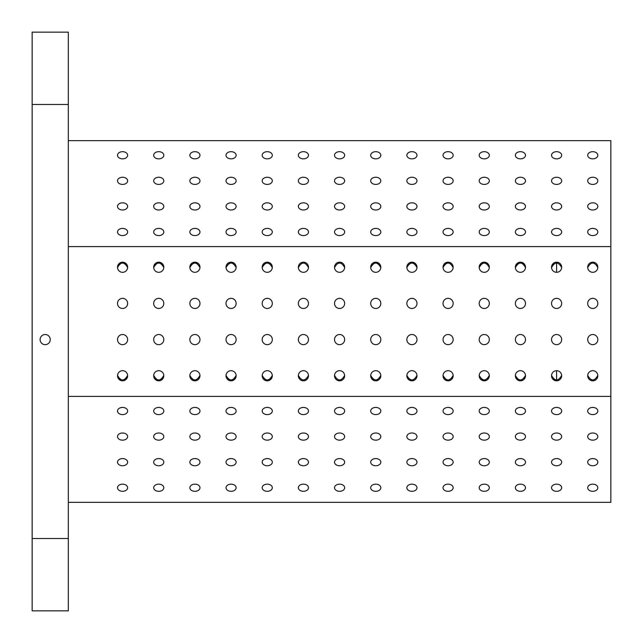 <?xml version="1.0" encoding="UTF-8"?>
<svg xmlns="http://www.w3.org/2000/svg" width="643" height="643" viewBox="0 0 643 643"><rect width="100%" height="100%" fill="white"/><g stroke="black" fill="none" stroke-linecap="round" stroke-linejoin="round"><path stroke-width="0.96" d="M592.766 235.571A5.064 3.577 180 0 1 587.702 231.986A5.064 3.577 180 0 1 592.766 228.41A5.064 3.577 180 0 1 597.829 231.986A5.064 3.577 180 0 1 592.766 235.571M127.627 267.094L127.627 267.568C124.252 261.572 120.884 261.572 117.516 267.568M163.796 267.094L163.796 267.568C160.42 261.572 157.053 261.572 153.685 267.568M199.965 267.094L199.965 267.568C196.589 261.572 193.221 261.572 189.854 267.568M236.134 267.094L236.134 267.568C232.758 261.572 229.39 261.572 226.023 267.568M272.302 267.094L272.302 267.568C268.927 261.572 265.559 261.572 262.191 267.568M308.471 267.568C305.095 261.572 301.728 261.572 298.36 267.568M344.64 267.568C341.264 261.572 337.896 261.572 334.529 267.568M380.809 267.094L380.809 267.568C377.433 261.572 374.065 261.572 370.698 267.568M416.977 267.094L416.977 267.568C413.602 261.572 410.234 261.572 406.866 267.568M453.146 267.094L453.146 267.568C449.77 261.572 446.403 261.572 443.035 267.568M489.315 267.094L489.315 267.568C485.939 261.572 482.571 261.572 479.204 267.568M525.484 267.094L525.484 267.568C522.108 261.572 518.74 261.572 515.373 267.568M561.652 267.568C558.277 261.572 554.909 261.572 551.541 267.568M597.821 267.568C594.445 261.572 591.078 261.572 587.71 267.568M40.107 339.584A5.064 5.064 0 0 1 47.703 335.196A5.064 5.064 0 0 1 47.703 343.973A5.064 5.064 0 0 1 40.107 339.584M556.597 272.31A5.064 5.064 0 0 1 552.208 264.715A5.064 5.064 0 0 1 560.985 264.715A5.064 5.064 0 0 1 556.597 272.31L556.597 262.995M556.597 370.689L556.597 380.005M68.319 502.344L610.85 502.344L610.85 140.656L68.319 140.656M32.15 538.512L32.15 610.85L68.319 610.85L68.319 32.15L32.15 32.15L32.15 538.512L68.319 538.512M556.597 235.571A5.064 3.577 180 0 1 551.533 231.986A5.064 3.577 180 0 1 556.597 228.41A5.064 3.577 180 0 1 561.66 231.986A5.064 3.577 180 0 1 556.597 235.571M520.428 235.571A5.064 3.577 180 0 1 515.365 231.986A5.064 3.577 180 0 1 520.428 228.41A5.064 3.577 180 0 1 525.492 231.986A5.064 3.577 180 0 1 520.428 235.571M484.259 235.571A5.064 3.577 180 0 1 479.196 231.986A5.064 3.577 180 0 1 484.259 228.41A5.064 3.577 180 0 1 489.323 231.986A5.064 3.577 180 0 1 484.259 235.571M448.091 235.571A5.064 3.577 180 0 1 443.027 231.986A5.064 3.577 180 0 1 448.091 228.41A5.064 3.577 180 0 1 453.154 231.986A5.064 3.577 180 0 1 448.091 235.571M411.922 235.571A5.064 3.577 180 0 1 406.858 231.986A5.064 3.577 180 0 1 411.922 228.41A5.064 3.577 180 0 1 416.985 231.986A5.064 3.577 180 0 1 411.922 235.571M375.753 235.571A5.064 3.577 180 0 1 370.689 231.986A5.064 3.577 180 0 1 375.753 228.41A5.064 3.577 180 0 1 380.817 231.986A5.064 3.577 180 0 1 375.753 235.571M339.584 235.571A5.064 3.577 180 0 1 334.521 231.986A5.064 3.577 180 0 1 339.584 228.41A5.064 3.577 180 0 1 344.648 231.986A5.064 3.577 180 0 1 339.584 235.571M303.416 235.571A5.064 3.577 180 0 1 298.352 231.986A5.064 3.577 180 0 1 303.416 228.41A5.064 3.577 180 0 1 308.479 231.986A5.064 3.577 180 0 1 303.416 235.571M267.247 235.571A5.064 3.577 180 0 1 262.183 231.986A5.064 3.577 180 0 1 267.247 228.41A5.064 3.577 180 0 1 272.31 231.986A5.064 3.577 180 0 1 267.247 235.571M231.078 235.571A5.064 3.577 180 0 1 226.014 231.986A5.064 3.577 180 0 1 231.078 228.41A5.064 3.577 180 0 1 236.142 231.986A5.064 3.577 180 0 1 231.078 235.571M194.909 235.571A5.064 3.577 180 0 1 189.846 231.986A5.064 3.577 180 0 1 194.909 228.41A5.064 3.577 180 0 1 199.973 231.986A5.064 3.577 180 0 1 194.909 235.571M158.741 235.571A5.064 3.577 180 0 1 153.677 231.986A5.064 3.577 180 0 1 158.741 228.41A5.064 3.577 180 0 1 163.804 231.986A5.064 3.577 180 0 1 158.741 235.571M122.572 235.571A5.064 3.577 180 0 1 117.508 231.986A5.064 3.577 180 0 1 122.572 228.41A5.064 3.577 180 0 1 127.636 231.986A5.064 3.577 180 0 1 122.572 235.571M592.766 209.996A5.064 3.577 180 0 1 587.702 206.411A5.064 3.577 180 0 1 592.766 202.834A5.064 3.577 180 0 1 597.829 206.411A5.064 3.577 180 0 1 592.766 209.996M556.597 209.996A5.064 3.577 180 0 1 551.533 206.411A5.064 3.577 180 0 1 556.597 202.834A5.064 3.577 180 0 1 561.66 206.411A5.064 3.577 180 0 1 556.597 209.996M520.428 209.996A5.064 3.577 180 0 1 515.365 206.411A5.064 3.577 180 0 1 520.428 202.834A5.064 3.577 180 0 1 525.492 206.411A5.064 3.577 180 0 1 520.428 209.996M484.259 209.996A5.064 3.577 180 0 1 479.196 206.411A5.064 3.577 180 0 1 484.259 202.834A5.064 3.577 180 0 1 489.323 206.411A5.064 3.577 180 0 1 484.259 209.996M448.091 209.996A5.064 3.577 180 0 1 443.027 206.411A5.064 3.577 180 0 1 448.091 202.834A5.064 3.577 180 0 1 453.154 206.411A5.064 3.577 180 0 1 448.091 209.996M411.922 209.996A5.064 3.577 180 0 1 406.858 206.411A5.064 3.577 180 0 1 411.922 202.834A5.064 3.577 180 0 1 416.985 206.411A5.064 3.577 180 0 1 411.922 209.996M375.753 209.996A5.064 3.577 180 0 1 370.689 206.411A5.064 3.577 180 0 1 375.753 202.834A5.064 3.577 180 0 1 380.817 206.411A5.064 3.577 180 0 1 375.753 209.996M339.584 209.996A5.064 3.577 180 0 1 334.521 206.411A5.064 3.577 180 0 1 339.584 202.834A5.064 3.577 180 0 1 344.648 206.411A5.064 3.577 180 0 1 339.584 209.996M303.416 209.996A5.064 3.577 180 0 1 298.352 206.411A5.064 3.577 180 0 1 303.416 202.834A5.064 3.577 180 0 1 308.479 206.411A5.064 3.577 180 0 1 303.416 209.996M267.247 209.996A5.064 3.577 180 0 1 262.183 206.411A5.064 3.577 180 0 1 267.247 202.834A5.064 3.577 180 0 1 272.31 206.411A5.064 3.577 180 0 1 267.247 209.996M231.078 209.996A5.064 3.577 180 0 1 226.014 206.411A5.064 3.577 180 0 1 231.078 202.834A5.064 3.577 180 0 1 236.142 206.411A5.064 3.577 180 0 1 231.078 209.996M194.909 209.996A5.064 3.577 180 0 1 189.846 206.411A5.064 3.577 180 0 1 194.909 202.834A5.064 3.577 180 0 1 199.973 206.411A5.064 3.577 180 0 1 194.909 209.996M158.741 209.996A5.064 3.577 180 0 1 153.677 206.411A5.064 3.577 180 0 1 158.741 202.834A5.064 3.577 180 0 1 163.804 206.411A5.064 3.577 180 0 1 158.741 209.996M122.572 209.996A5.064 3.577 180 0 1 117.508 206.411A5.064 3.577 180 0 1 122.572 202.834A5.064 3.577 180 0 1 127.636 206.411A5.064 3.577 180 0 1 122.572 209.996M592.766 184.42A5.064 3.577 180 0 1 587.702 180.836A5.064 3.577 180 0 1 592.766 177.259A5.064 3.577 180 0 1 597.829 180.836A5.064 3.577 180 0 1 592.766 184.42M556.597 184.42A5.064 3.577 180 0 1 551.533 180.836A5.064 3.577 180 0 1 556.597 177.259A5.064 3.577 180 0 1 561.66 180.836A5.064 3.577 180 0 1 556.597 184.42M520.428 184.42A5.064 3.577 180 0 1 515.365 180.836A5.064 3.577 180 0 1 520.428 177.259A5.064 3.577 180 0 1 525.492 180.836A5.064 3.577 180 0 1 520.428 184.42M484.259 184.42A5.064 3.577 180 0 1 479.196 180.836A5.064 3.577 180 0 1 484.259 177.259A5.064 3.577 180 0 1 489.323 180.836A5.064 3.577 180 0 1 484.259 184.42M448.091 184.42A5.064 3.577 180 0 1 443.027 180.836A5.064 3.577 180 0 1 448.091 177.259A5.064 3.577 180 0 1 453.154 180.836A5.064 3.577 180 0 1 448.091 184.42M411.922 184.42A5.064 3.577 180 0 1 406.858 180.836A5.064 3.577 180 0 1 411.922 177.259A5.064 3.577 180 0 1 416.985 180.836A5.064 3.577 180 0 1 411.922 184.42M375.753 184.42A5.064 3.577 180 0 1 370.689 180.836A5.064 3.577 180 0 1 375.753 177.259A5.064 3.577 180 0 1 380.817 180.836A5.064 3.577 180 0 1 375.753 184.42M339.584 184.42A5.064 3.577 180 0 1 334.521 180.836A5.064 3.577 180 0 1 339.584 177.259A5.064 3.577 180 0 1 344.648 180.836A5.064 3.577 180 0 1 339.584 184.42M303.416 184.42A5.064 3.577 180 0 1 298.352 180.836A5.064 3.577 180 0 1 303.416 177.259A5.064 3.577 180 0 1 308.479 180.836A5.064 3.577 180 0 1 303.416 184.42M267.247 184.42A5.064 3.577 180 0 1 262.183 180.836A5.064 3.577 180 0 1 267.247 177.259A5.064 3.577 180 0 1 272.31 180.836A5.064 3.577 180 0 1 267.247 184.42M231.078 184.42A5.064 3.577 180 0 1 226.014 180.836A5.064 3.577 180 0 1 231.078 177.259A5.064 3.577 180 0 1 236.142 180.836A5.064 3.577 180 0 1 231.078 184.42M194.909 184.42A5.064 3.577 180 0 1 189.846 180.836A5.064 3.577 180 0 1 194.909 177.259A5.064 3.577 180 0 1 199.973 180.836A5.064 3.577 180 0 1 194.909 184.42M158.741 184.42A5.064 3.577 180 0 1 153.677 180.836A5.064 3.577 180 0 1 158.741 177.259A5.064 3.577 180 0 1 163.804 180.836A5.064 3.577 180 0 1 158.741 184.42M122.572 184.42A5.064 3.577 180 0 1 117.508 180.836A5.064 3.577 180 0 1 122.572 177.259A5.064 3.577 180 0 1 127.636 180.836A5.064 3.577 180 0 1 122.572 184.42M592.766 158.845A5.064 3.577 180 0 1 587.702 155.26A5.064 3.577 180 0 1 592.766 151.684A5.064 3.577 180 0 1 597.829 155.26A5.064 3.577 180 0 1 592.766 158.845M556.597 158.845A5.064 3.577 180 0 1 551.533 155.26A5.064 3.577 180 0 1 556.597 151.684A5.064 3.577 180 0 1 561.66 155.26A5.064 3.577 180 0 1 556.597 158.845M520.428 158.845A5.064 3.577 180 0 1 515.365 155.26A5.064 3.577 180 0 1 520.428 151.684A5.064 3.577 180 0 1 525.492 155.26A5.064 3.577 180 0 1 520.428 158.845M484.259 158.845A5.064 3.577 180 0 1 479.196 155.26A5.064 3.577 180 0 1 484.259 151.684A5.064 3.577 180 0 1 489.323 155.26A5.064 3.577 180 0 1 484.259 158.845M448.091 158.845A5.064 3.577 180 0 1 443.027 155.26A5.064 3.577 180 0 1 448.091 151.684A5.064 3.577 180 0 1 453.154 155.26A5.064 3.577 180 0 1 448.091 158.845M411.922 158.845A5.064 3.577 180 0 1 406.858 155.26A5.064 3.577 180 0 1 411.922 151.684A5.064 3.577 180 0 1 416.985 155.26A5.064 3.577 180 0 1 411.922 158.845M375.753 158.845A5.064 3.577 180 0 1 370.689 155.26A5.064 3.577 180 0 1 375.753 151.684A5.064 3.577 180 0 1 380.817 155.26A5.064 3.577 180 0 1 375.753 158.845M339.584 158.845A5.064 3.577 180 0 1 334.521 155.26A5.064 3.577 180 0 1 339.584 151.684A5.064 3.577 180 0 1 344.648 155.26A5.064 3.577 180 0 1 339.584 158.845M303.416 158.845A5.064 3.577 180 0 1 298.352 155.26A5.064 3.577 180 0 1 303.416 151.684A5.064 3.577 180 0 1 308.479 155.26A5.064 3.577 180 0 1 303.416 158.845M267.247 158.845A5.064 3.577 180 0 1 262.183 155.26A5.064 3.577 180 0 1 267.247 151.684A5.064 3.577 180 0 1 272.31 155.26A5.064 3.577 180 0 1 267.247 158.845M231.078 158.845A5.064 3.577 180 0 1 226.014 155.26A5.064 3.577 180 0 1 231.078 151.684A5.064 3.577 180 0 1 236.142 155.26A5.064 3.577 180 0 1 231.078 158.845M194.909 158.845A5.064 3.577 180 0 1 189.846 155.26A5.064 3.577 180 0 1 194.909 151.684A5.064 3.577 180 0 1 199.973 155.26A5.064 3.577 180 0 1 194.909 158.845M158.741 158.845A5.064 3.577 180 0 1 153.677 155.26A5.064 3.577 180 0 1 158.741 151.684A5.064 3.577 180 0 1 163.804 155.26A5.064 3.577 180 0 1 158.741 158.845M122.572 158.845A5.064 3.577 180 0 1 117.508 155.26A5.064 3.577 180 0 1 122.572 151.684A5.064 3.577 180 0 1 127.636 155.26A5.064 3.577 180 0 1 122.572 158.845M610.85 246.59L68.319 246.59M592.766 380.817A5.064 5.064 0 0 1 588.377 373.221A5.064 5.064 0 0 1 597.154 373.221A5.064 5.064 0 0 1 592.766 380.817M556.597 380.817A5.064 5.064 0 0 1 552.208 373.221A5.064 5.064 0 0 1 560.985 373.221A5.064 5.064 0 0 1 556.597 380.817M520.428 380.817A5.064 5.064 0 0 1 516.04 373.221A5.064 5.064 0 0 1 524.817 373.221A5.064 5.064 0 0 1 520.428 380.817M484.259 380.817A5.064 5.064 0 0 1 479.871 373.221A5.064 5.064 0 0 1 488.648 373.221A5.064 5.064 0 0 1 484.259 380.817M448.091 380.817A5.064 5.064 0 0 1 443.702 373.221A5.064 5.064 0 0 1 452.479 373.221A5.064 5.064 0 0 1 448.091 380.817M411.922 380.817A5.064 5.064 0 0 1 407.533 373.221A5.064 5.064 0 0 1 416.31 373.221A5.064 5.064 0 0 1 411.922 380.817M375.753 380.817A5.064 5.064 0 0 1 371.365 373.221A5.064 5.064 0 0 1 380.142 373.221A5.064 5.064 0 0 1 375.753 380.817M339.584 380.817A5.064 5.064 0 0 1 335.196 373.221A5.064 5.064 0 0 1 343.973 373.221A5.064 5.064 0 0 1 339.584 380.817M303.416 380.817A5.064 5.064 0 0 1 299.027 373.221A5.064 5.064 0 0 1 307.804 373.221A5.064 5.064 0 0 1 303.416 380.817M267.247 380.817A5.064 5.064 0 0 1 262.858 373.221A5.064 5.064 0 0 1 271.635 373.221A5.064 5.064 0 0 1 267.247 380.817M231.078 380.817A5.064 5.064 0 0 1 226.69 373.221A5.064 5.064 0 0 1 235.467 373.221A5.064 5.064 0 0 1 231.078 380.817M194.909 380.817A5.064 5.064 0 0 1 190.521 373.221A5.064 5.064 0 0 1 199.298 373.221A5.064 5.064 0 0 1 194.909 380.817M158.741 380.817A5.064 5.064 0 0 1 154.352 373.221A5.064 5.064 0 0 1 163.129 373.221A5.064 5.064 0 0 1 158.741 380.817M122.572 380.817A5.064 5.064 0 0 1 118.183 373.221A5.064 5.064 0 0 1 126.96 373.221A5.064 5.064 0 0 1 122.572 380.817M592.766 344.648A5.064 5.064 0 0 1 588.377 337.053A5.064 5.064 0 0 1 597.154 337.053A5.064 5.064 0 0 1 592.766 344.648M556.597 344.648A5.064 5.064 0 0 1 552.208 337.053A5.064 5.064 0 0 1 560.985 337.053A5.064 5.064 0 0 1 556.597 344.648M520.428 344.648A5.064 5.064 0 0 1 516.04 337.053A5.064 5.064 0 0 1 524.817 337.053A5.064 5.064 0 0 1 520.428 344.648M484.259 344.648A5.064 5.064 0 0 1 479.871 337.053A5.064 5.064 0 0 1 488.648 337.053A5.064 5.064 0 0 1 484.259 344.648M448.091 344.648A5.064 5.064 0 0 1 443.702 337.053A5.064 5.064 0 0 1 452.479 337.053A5.064 5.064 0 0 1 448.091 344.648M411.922 344.648A5.064 5.064 0 0 1 407.533 337.053A5.064 5.064 0 0 1 416.31 337.053A5.064 5.064 0 0 1 411.922 344.648M375.753 344.648A5.064 5.064 0 0 1 371.365 337.053A5.064 5.064 0 0 1 380.142 337.053A5.064 5.064 0 0 1 375.753 344.648M339.584 344.648A5.064 5.064 0 0 1 335.196 337.053A5.064 5.064 0 0 1 343.973 337.053A5.064 5.064 0 0 1 339.584 344.648M303.416 344.648A5.064 5.064 0 0 1 299.027 337.053A5.064 5.064 0 0 1 307.804 337.053A5.064 5.064 0 0 1 303.416 344.648M267.247 344.648A5.064 5.064 0 0 1 262.858 337.053A5.064 5.064 0 0 1 271.635 337.053A5.064 5.064 0 0 1 267.247 344.648M231.078 344.648A5.064 5.064 0 0 1 226.69 337.053A5.064 5.064 0 0 1 235.467 337.053A5.064 5.064 0 0 1 231.078 344.648M194.909 344.648A5.064 5.064 0 0 1 190.521 337.053A5.064 5.064 0 0 1 199.298 337.053A5.064 5.064 0 0 1 194.909 344.648M158.741 344.648A5.064 5.064 0 0 1 154.352 337.053A5.064 5.064 0 0 1 163.129 337.053A5.064 5.064 0 0 1 158.741 344.648M122.572 344.648A5.064 5.064 0 0 1 118.183 337.053A5.064 5.064 0 0 1 126.96 337.053A5.064 5.064 0 0 1 122.572 344.648M592.766 308.479A5.064 5.064 0 0 1 588.377 300.884A5.064 5.064 0 0 1 597.154 300.884A5.064 5.064 0 0 1 592.766 308.479M556.597 308.479A5.064 5.064 0 0 1 552.208 300.884A5.064 5.064 0 0 1 560.985 300.884A5.064 5.064 0 0 1 556.597 308.479M520.428 308.479A5.064 5.064 0 0 1 516.04 300.884A5.064 5.064 0 0 1 524.817 300.884A5.064 5.064 0 0 1 520.428 308.479M484.259 308.479A5.064 5.064 0 0 1 479.871 300.884A5.064 5.064 0 0 1 488.648 300.884A5.064 5.064 0 0 1 484.259 308.479M448.091 308.479A5.064 5.064 0 0 1 443.702 300.884A5.064 5.064 0 0 1 452.479 300.884A5.064 5.064 0 0 1 448.091 308.479M411.922 308.479A5.064 5.064 0 0 1 407.533 300.884A5.064 5.064 0 0 1 416.31 300.884A5.064 5.064 0 0 1 411.922 308.479M375.753 308.479A5.064 5.064 0 0 1 371.365 300.884A5.064 5.064 0 0 1 380.142 300.884A5.064 5.064 0 0 1 375.753 308.479M339.584 308.479A5.064 5.064 0 0 1 335.196 300.884A5.064 5.064 0 0 1 343.973 300.884A5.064 5.064 0 0 1 339.584 308.479M303.416 308.479A5.064 5.064 0 0 1 299.027 300.884A5.064 5.064 0 0 1 307.804 300.884A5.064 5.064 0 0 1 303.416 308.479M267.247 308.479A5.064 5.064 0 0 1 262.858 300.884A5.064 5.064 0 0 1 271.635 300.884A5.064 5.064 0 0 1 267.247 308.479M231.078 308.479A5.064 5.064 0 0 1 226.69 300.884A5.064 5.064 0 0 1 235.467 300.884A5.064 5.064 0 0 1 231.078 308.479M194.909 308.479A5.064 5.064 0 0 1 190.521 300.884A5.064 5.064 0 0 1 199.298 300.884A5.064 5.064 0 0 1 194.909 308.479M158.741 308.479A5.064 5.064 0 0 1 154.352 300.884A5.064 5.064 0 0 1 163.129 300.884A5.064 5.064 0 0 1 158.741 308.479M122.572 308.479A5.064 5.064 0 0 1 118.183 300.884A5.064 5.064 0 0 1 126.96 300.884A5.064 5.064 0 0 1 122.572 308.479M592.766 272.31A5.064 5.064 0 0 1 588.377 264.715A5.064 5.064 0 0 1 597.154 264.715A5.064 5.064 0 0 1 592.766 272.31M520.428 272.31A5.064 5.064 0 0 1 516.04 264.715A5.064 5.064 0 0 1 524.817 264.715A5.064 5.064 0 0 1 520.428 272.31M484.259 272.31A5.064 5.064 0 0 1 479.871 264.715A5.064 5.064 0 0 1 488.648 264.715A5.064 5.064 0 0 1 484.259 272.31M448.091 272.31A5.064 5.064 0 0 1 443.702 264.715A5.064 5.064 0 0 1 452.479 264.715A5.064 5.064 0 0 1 448.091 272.31M411.922 272.31A5.064 5.064 0 0 1 407.533 264.715A5.064 5.064 0 0 1 416.31 264.715A5.064 5.064 0 0 1 411.922 272.31M375.753 272.31A5.064 5.064 0 0 1 371.365 264.715A5.064 5.064 0 0 1 380.142 264.715A5.064 5.064 0 0 1 375.753 272.31M339.584 272.31A5.064 5.064 0 0 1 335.196 264.715A5.064 5.064 0 0 1 343.973 264.715A5.064 5.064 0 0 1 339.584 272.31M303.416 272.31A5.064 5.064 0 0 1 299.027 264.715A5.064 5.064 0 0 1 307.804 264.715A5.064 5.064 0 0 1 303.416 272.31M267.247 272.31A5.064 5.064 0 0 1 262.858 264.715A5.064 5.064 0 0 1 271.635 264.715A5.064 5.064 0 0 1 267.247 272.31M231.078 272.31A5.064 5.064 0 0 1 226.69 264.715A5.064 5.064 0 0 1 235.467 264.715A5.064 5.064 0 0 1 231.078 272.31M194.909 272.31A5.064 5.064 0 0 1 190.521 264.715A5.064 5.064 0 0 1 199.298 264.715A5.064 5.064 0 0 1 194.909 272.31M158.741 272.31A5.064 5.064 0 0 1 154.352 264.715A5.064 5.064 0 0 1 163.129 264.715A5.064 5.064 0 0 1 158.741 272.31M122.572 272.31A5.064 5.064 0 0 1 118.183 264.715A5.064 5.064 0 0 1 126.96 264.715A5.064 5.064 0 0 1 122.572 272.31M610.85 396.409L68.319 396.409M592.766 491.316A5.064 3.577 0 0 1 587.702 487.74A5.064 3.577 0 0 1 592.766 484.155A5.064 3.577 0 0 1 597.829 487.74A5.064 3.577 0 0 1 592.766 491.316M556.597 491.316A5.064 3.577 0 0 1 551.533 487.74A5.064 3.577 0 0 1 556.597 484.155A5.064 3.577 0 0 1 561.66 487.74A5.064 3.577 0 0 1 556.597 491.316M520.428 491.316A5.064 3.577 0 0 1 515.365 487.74A5.064 3.577 0 0 1 520.428 484.155A5.064 3.577 0 0 1 525.492 487.74A5.064 3.577 0 0 1 520.428 491.316M484.259 491.316A5.064 3.577 0 0 1 479.196 487.74A5.064 3.577 0 0 1 484.259 484.155A5.064 3.577 0 0 1 489.323 487.74A5.064 3.577 0 0 1 484.259 491.316M448.091 491.316A5.064 3.577 0 0 1 443.027 487.74A5.064 3.577 0 0 1 448.091 484.155A5.064 3.577 0 0 1 453.154 487.74A5.064 3.577 0 0 1 448.091 491.316M411.922 491.316A5.064 3.577 0 0 1 406.858 487.74A5.064 3.577 0 0 1 411.922 484.155A5.064 3.577 0 0 1 416.985 487.74A5.064 3.577 0 0 1 411.922 491.316M375.753 491.316A5.064 3.577 0 0 1 370.689 487.74A5.064 3.577 0 0 1 375.753 484.155A5.064 3.577 0 0 1 380.817 487.74A5.064 3.577 0 0 1 375.753 491.316M339.584 491.316A5.064 3.577 0 0 1 334.521 487.74A5.064 3.577 0 0 1 339.584 484.155A5.064 3.577 0 0 1 344.648 487.74A5.064 3.577 0 0 1 339.584 491.316M303.416 491.316A5.064 3.577 0 0 1 298.352 487.74A5.064 3.577 0 0 1 303.416 484.155A5.064 3.577 0 0 1 308.479 487.74A5.064 3.577 0 0 1 303.416 491.316M267.247 491.316A5.064 3.577 0 0 1 262.183 487.74A5.064 3.577 0 0 1 267.247 484.155A5.064 3.577 0 0 1 272.31 487.74A5.064 3.577 0 0 1 267.247 491.316M231.078 491.316A5.064 3.577 0 0 1 226.014 487.74A5.064 3.577 0 0 1 231.078 484.155A5.064 3.577 0 0 1 236.142 487.74A5.064 3.577 0 0 1 231.078 491.316M194.909 491.316A5.064 3.577 0 0 1 189.846 487.74A5.064 3.577 0 0 1 194.909 484.155A5.064 3.577 0 0 1 199.973 487.74A5.064 3.577 0 0 1 194.909 491.316M158.741 491.316A5.064 3.577 0 0 1 153.677 487.74A5.064 3.577 0 0 1 158.741 484.155A5.064 3.577 0 0 1 163.804 487.74A5.064 3.577 0 0 1 158.741 491.316M122.572 491.316A5.064 3.577 0 0 1 117.508 487.74A5.064 3.577 0 0 1 122.572 484.155A5.064 3.577 0 0 1 127.636 487.74A5.064 3.577 0 0 1 122.572 491.316M592.766 465.741A5.064 3.577 0 0 1 587.702 462.164A5.064 3.577 0 0 1 592.766 458.58A5.064 3.577 0 0 1 597.829 462.164A5.064 3.577 0 0 1 592.766 465.741M556.597 465.741A5.064 3.577 0 0 1 551.533 462.164A5.064 3.577 0 0 1 556.597 458.58A5.064 3.577 0 0 1 561.66 462.164A5.064 3.577 0 0 1 556.597 465.741M520.428 465.741A5.064 3.577 0 0 1 515.365 462.164A5.064 3.577 0 0 1 520.428 458.58A5.064 3.577 0 0 1 525.492 462.164A5.064 3.577 0 0 1 520.428 465.741M484.259 465.741A5.064 3.577 0 0 1 479.196 462.164A5.064 3.577 0 0 1 484.259 458.58A5.064 3.577 0 0 1 489.323 462.164A5.064 3.577 0 0 1 484.259 465.741M448.091 465.741A5.064 3.577 0 0 1 443.027 462.164A5.064 3.577 0 0 1 448.091 458.58A5.064 3.577 0 0 1 453.154 462.164A5.064 3.577 0 0 1 448.091 465.741M411.922 465.741A5.064 3.577 0 0 1 406.858 462.164A5.064 3.577 0 0 1 411.922 458.58A5.064 3.577 0 0 1 416.985 462.164A5.064 3.577 0 0 1 411.922 465.741M375.753 465.741A5.064 3.577 0 0 1 370.689 462.164A5.064 3.577 0 0 1 375.753 458.58A5.064 3.577 0 0 1 380.817 462.164A5.064 3.577 0 0 1 375.753 465.741M339.584 465.741A5.064 3.577 0 0 1 334.521 462.164A5.064 3.577 0 0 1 339.584 458.58A5.064 3.577 0 0 1 344.648 462.164A5.064 3.577 0 0 1 339.584 465.741M303.416 465.741A5.064 3.577 0 0 1 298.352 462.164A5.064 3.577 0 0 1 303.416 458.58A5.064 3.577 0 0 1 308.479 462.164A5.064 3.577 0 0 1 303.416 465.741M267.247 465.741A5.064 3.577 0 0 1 262.183 462.164A5.064 3.577 0 0 1 267.247 458.58A5.064 3.577 0 0 1 272.31 462.164A5.064 3.577 0 0 1 267.247 465.741M231.078 465.741A5.064 3.577 0 0 1 226.014 462.164A5.064 3.577 0 0 1 231.078 458.58A5.064 3.577 0 0 1 236.142 462.164A5.064 3.577 0 0 1 231.078 465.741M194.909 465.741A5.064 3.577 0 0 1 189.846 462.164A5.064 3.577 0 0 1 194.909 458.58A5.064 3.577 0 0 1 199.973 462.164A5.064 3.577 0 0 1 194.909 465.741M158.741 465.741A5.064 3.577 0 0 1 153.677 462.164A5.064 3.577 0 0 1 158.741 458.58A5.064 3.577 0 0 1 163.804 462.164A5.064 3.577 0 0 1 158.741 465.741M122.572 465.741A5.064 3.577 0 0 1 117.508 462.164A5.064 3.577 0 0 1 122.572 458.58A5.064 3.577 0 0 1 127.636 462.164A5.064 3.577 0 0 1 122.572 465.741M592.766 440.166A5.064 3.577 0 0 1 587.702 436.589A5.064 3.577 0 0 1 592.766 433.004A5.064 3.577 0 0 1 597.829 436.589A5.064 3.577 0 0 1 592.766 440.166M556.597 440.166A5.064 3.577 0 0 1 551.533 436.589A5.064 3.577 0 0 1 556.597 433.004A5.064 3.577 0 0 1 561.66 436.589A5.064 3.577 0 0 1 556.597 440.166M520.428 440.166A5.064 3.577 0 0 1 515.365 436.589A5.064 3.577 0 0 1 520.428 433.004A5.064 3.577 0 0 1 525.492 436.589A5.064 3.577 0 0 1 520.428 440.166M484.259 440.166A5.064 3.577 0 0 1 479.196 436.589A5.064 3.577 0 0 1 484.259 433.004A5.064 3.577 0 0 1 489.323 436.589A5.064 3.577 0 0 1 484.259 440.166M448.091 440.166A5.064 3.577 0 0 1 443.027 436.589A5.064 3.577 0 0 1 448.091 433.004A5.064 3.577 0 0 1 453.154 436.589A5.064 3.577 0 0 1 448.091 440.166M411.922 440.166A5.064 3.577 0 0 1 406.858 436.589A5.064 3.577 0 0 1 411.922 433.004A5.064 3.577 0 0 1 416.985 436.589A5.064 3.577 0 0 1 411.922 440.166M375.753 440.166A5.064 3.577 0 0 1 370.689 436.589A5.064 3.577 0 0 1 375.753 433.004A5.064 3.577 0 0 1 380.817 436.589A5.064 3.577 0 0 1 375.753 440.166M339.584 440.166A5.064 3.577 0 0 1 334.521 436.589A5.064 3.577 0 0 1 339.584 433.004A5.064 3.577 0 0 1 344.648 436.589A5.064 3.577 0 0 1 339.584 440.166M303.416 440.166A5.064 3.577 0 0 1 298.352 436.589A5.064 3.577 0 0 1 303.416 433.004A5.064 3.577 0 0 1 308.479 436.589A5.064 3.577 0 0 1 303.416 440.166M267.247 440.166A5.064 3.577 0 0 1 262.183 436.589A5.064 3.577 0 0 1 267.247 433.004A5.064 3.577 0 0 1 272.31 436.589A5.064 3.577 0 0 1 267.247 440.166M231.078 440.166A5.064 3.577 0 0 1 226.014 436.589A5.064 3.577 0 0 1 231.078 433.004A5.064 3.577 0 0 1 236.142 436.589A5.064 3.577 0 0 1 231.078 440.166M194.909 440.166A5.064 3.577 0 0 1 189.846 436.589A5.064 3.577 0 0 1 194.909 433.004A5.064 3.577 0 0 1 199.973 436.589A5.064 3.577 0 0 1 194.909 440.166M158.741 440.166A5.064 3.577 0 0 1 153.677 436.589A5.064 3.577 0 0 1 158.741 433.004A5.064 3.577 0 0 1 163.804 436.589A5.064 3.577 0 0 1 158.741 440.166M122.572 440.166A5.064 3.577 0 0 1 117.508 436.589A5.064 3.577 0 0 1 122.572 433.004A5.064 3.577 0 0 1 127.636 436.589A5.064 3.577 0 0 1 122.572 440.166M592.766 414.59A5.064 3.577 0 0 1 587.702 411.014A5.064 3.577 0 0 1 592.766 407.429A5.064 3.577 0 0 1 597.829 411.014A5.064 3.577 0 0 1 592.766 414.59M556.597 414.59A5.064 3.577 0 0 1 551.533 411.014A5.064 3.577 0 0 1 556.597 407.429A5.064 3.577 0 0 1 561.66 411.014A5.064 3.577 0 0 1 556.597 414.59M520.428 414.59A5.064 3.577 0 0 1 515.365 411.014A5.064 3.577 0 0 1 520.428 407.429A5.064 3.577 0 0 1 525.492 411.014A5.064 3.577 0 0 1 520.428 414.59M484.259 414.59A5.064 3.577 0 0 1 479.196 411.014A5.064 3.577 0 0 1 484.259 407.429A5.064 3.577 0 0 1 489.323 411.014A5.064 3.577 0 0 1 484.259 414.59M448.091 414.59A5.064 3.577 0 0 1 443.027 411.014A5.064 3.577 0 0 1 448.091 407.429A5.064 3.577 0 0 1 453.154 411.014A5.064 3.577 0 0 1 448.091 414.59M411.922 414.59A5.064 3.577 0 0 1 406.858 411.014A5.064 3.577 0 0 1 411.922 407.429A5.064 3.577 0 0 1 416.985 411.014A5.064 3.577 0 0 1 411.922 414.59M375.753 414.59A5.064 3.577 0 0 1 370.689 411.014A5.064 3.577 0 0 1 375.753 407.429A5.064 3.577 0 0 1 380.817 411.014A5.064 3.577 0 0 1 375.753 414.59M339.584 414.59A5.064 3.577 0 0 1 334.521 411.014A5.064 3.577 0 0 1 339.584 407.429A5.064 3.577 0 0 1 344.648 411.014A5.064 3.577 0 0 1 339.584 414.59M303.416 414.59A5.064 3.577 0 0 1 298.352 411.014A5.064 3.577 0 0 1 303.416 407.429A5.064 3.577 0 0 1 308.479 411.014A5.064 3.577 0 0 1 303.416 414.59M267.247 414.59A5.064 3.577 0 0 1 262.183 411.014A5.064 3.577 0 0 1 267.247 407.429A5.064 3.577 0 0 1 272.31 411.014A5.064 3.577 0 0 1 267.247 414.59M231.078 414.59A5.064 3.577 0 0 1 226.014 411.014A5.064 3.577 0 0 1 231.078 407.429A5.064 3.577 0 0 1 236.142 411.014A5.064 3.577 0 0 1 231.078 414.59M194.909 414.59A5.064 3.577 0 0 1 189.846 411.014A5.064 3.577 0 0 1 194.909 407.429A5.064 3.577 0 0 1 199.973 411.014A5.064 3.577 0 0 1 194.909 414.59M158.741 414.59A5.064 3.577 0 0 1 153.677 411.014A5.064 3.577 0 0 1 158.741 407.429A5.064 3.577 0 0 1 163.804 411.014A5.064 3.577 0 0 1 158.741 414.59M122.572 414.59A5.064 3.577 0 0 1 117.508 411.014A5.064 3.577 0 0 1 122.572 407.429A5.064 3.577 0 0 1 127.636 411.014A5.064 3.577 0 0 1 122.572 414.59M68.319 104.487L32.15 104.487M551.541 375.906L551.541 375.432C554.917 381.428 558.285 381.428 561.652 375.432M515.373 375.906L515.373 375.432C518.748 381.428 522.116 381.428 525.484 375.432M479.204 375.906L479.204 375.432C482.58 381.428 485.947 381.428 489.315 375.432M443.035 375.906L443.035 375.432C446.411 381.428 449.779 381.428 453.146 375.432M406.866 375.906L406.866 375.432C410.242 381.428 413.61 381.428 416.977 375.432M370.698 375.906L370.698 375.432C374.073 381.428 377.441 381.428 380.809 375.432M334.529 375.432C337.905 381.428 341.272 381.428 344.64 375.432M298.36 375.432C301.736 381.428 305.103 381.428 308.471 375.432M262.191 375.906L262.191 375.432C265.567 381.428 268.935 381.428 272.302 375.432M226.023 375.906L226.023 375.432C229.398 381.428 232.766 381.428 236.134 375.432M189.854 375.906L189.854 375.432C193.23 381.428 196.597 381.428 199.965 375.432M153.685 375.906L153.685 375.432C157.061 381.428 160.428 381.428 163.796 375.432M117.516 375.906L117.516 375.432C120.892 381.428 124.26 381.428 127.627 375.432M587.71 375.432C591.086 381.428 594.453 381.428 597.821 375.432M127.619 375.946L127.563 376.372M127.258 377.288L126.124 378.743M124.388 379.708L123.52 379.925M122.54 380.005L121.623 379.925M120.635 379.667L119.453 379.065M117.886 377.288L117.581 376.388M163.796 375.914L163.732 376.38M163.426 377.288L161.883 379.057M160.557 379.708L159.689 379.925M158.708 380.005L157.792 379.925M156.804 379.667L155.614 379.065M154.055 377.288L153.749 376.388M199.965 375.922L199.901 376.38M199.587 377.304L198.486 378.719M196.645 379.74L195.898 379.925M194.813 380.005L193.993 379.933M192.739 379.579L191.807 379.081M190.224 377.288L189.918 376.388M236.126 375.946L236.069 376.372M235.764 377.288L234.631 378.743M232.895 379.708L232.027 379.925M231.046 380.005L230.13 379.925M229.141 379.667L227.96 379.065M226.392 377.288L226.087 376.388M272.302 375.922L272.238 376.38M271.925 377.304L270.824 378.719M268.983 379.74L268.235 379.925M267.15 380.005L266.331 379.933M265.077 379.579L264.144 379.081M262.561 377.288L262.256 376.388M380.809 375.922L380.744 376.38M380.431 377.304L379.33 378.719M377.489 379.74L376.742 379.925M375.657 380.005L374.837 379.933M373.583 379.579L372.651 379.081M371.067 377.288L370.762 376.388M416.977 375.922L416.913 376.38M416.6 377.304L415.499 378.719M413.658 379.74L412.91 379.925M411.825 380.005L411.006 379.933M409.752 379.579L408.819 379.081M407.236 377.288L406.931 376.388M453.146 375.922L453.082 376.38M452.768 377.304L451.667 378.719M449.827 379.74L449.079 379.925M447.994 380.005L447.174 379.933M445.92 379.579L444.988 379.081M443.405 377.288L443.099 376.388M489.315 375.922L489.251 376.38M488.937 377.304L487.836 378.719M485.995 379.74L485.248 379.925M484.163 380.005L483.343 379.933M482.089 379.579L481.157 379.081M479.574 377.288L479.268 376.388M525.484 375.922L525.419 376.38M525.106 377.304L524.005 378.719M522.164 379.74L521.417 379.925M520.332 380.005L519.512 379.933M518.258 379.579L517.326 379.081M515.742 377.288L515.437 376.388M556.5 380.005L555.681 379.933M554.427 379.579L553.494 379.081M551.911 377.288L551.606 376.388M551.549 267.054L551.606 266.628M551.911 265.712L553.044 264.257M554.78 263.292L555.648 263.075M515.373 267.086L515.437 266.62M515.742 265.712L517.285 263.943M518.612 263.292L519.48 263.075M520.46 262.995L521.377 263.075M522.365 263.333L523.555 263.935M525.114 265.712L525.419 266.612M479.204 267.078L479.268 266.62M479.582 265.696L480.683 264.281M482.523 263.26L483.271 263.075M484.356 262.995L485.176 263.067M486.43 263.421L487.362 263.919M488.945 265.712L489.251 266.612M443.035 267.086L443.099 266.62M443.405 265.712L444.948 263.943M446.274 263.292L447.142 263.075M448.123 262.995L449.039 263.075M450.028 263.333L451.217 263.935M452.776 265.712L453.082 266.612M406.874 267.062L406.931 266.628M407.236 265.712L408.369 264.257M410.105 263.292L410.973 263.075M411.954 262.995L412.87 263.075M413.859 263.333L415.04 263.935M416.608 265.712L416.913 266.612M370.698 267.078L370.762 266.62M371.075 265.696L372.176 264.281M374.017 263.26L374.765 263.075M375.85 262.995L376.669 263.067M377.923 263.421L378.856 263.919M380.439 265.712L380.744 266.612M262.191 267.086L262.256 266.62M262.561 265.712L264.104 263.943M265.43 263.292L266.298 263.075M267.279 262.995L268.195 263.075M269.184 263.333L270.373 263.935M271.933 265.712L272.238 266.612M226.023 267.086L226.087 266.62M226.392 265.712L227.935 263.943M229.262 263.292L230.13 263.075M231.11 262.995L232.027 263.075M233.015 263.333L234.205 263.935M235.764 265.712L236.069 266.612M189.862 267.054L189.918 266.628M190.224 265.712L191.357 264.257M193.093 263.292L193.961 263.075M194.942 262.995L195.858 263.075M196.846 263.333L198.028 263.935M199.595 265.712L199.901 266.612M153.685 267.078L153.749 266.62M154.063 265.696L155.164 264.281M157.005 263.26L157.752 263.075M158.837 262.995L159.657 263.067M160.911 263.421L161.843 263.919M163.426 265.712L163.732 266.612M117.524 267.054L117.581 266.628M117.886 265.712L119.019 264.257M120.755 263.292L121.623 263.075M122.604 262.995L123.52 263.075M124.509 263.333L125.69 263.935M127.258 265.712L127.563 266.612"/></g></svg>
